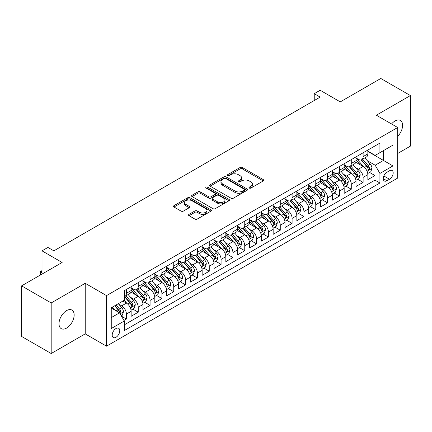 <?xml version="1.0" encoding="UTF-8"?>
<svg xmlns="http://www.w3.org/2000/svg" width="432" height="432" viewBox="0 0 432 432"><rect width="100%" height="100%" fill="white"/><g stroke="black" fill="none" stroke-linecap="round" stroke-linejoin="round"><path stroke-width="0.65" d="M249.291 188.071A1.15 0.664 0 0 0 250.916 188.071L263.261 180.943A1.642 0.95 0 0 0 263.741 180.274A1.642 0.95 0 0 0 263.261 179.604L242.352 167.53A1.642 0.95 0 0 0 240.025 167.53L227.686 174.658A1.15 0.664 0 0 0 227.345 175.127A1.15 0.664 0 0 0 227.686 175.597A1.15 0.664 0 0 0 229.311 175.597L230.909 174.674A5.26 3.035 0 0 1 238.34 174.674L240.084 175.678A5.26 3.035 0 0 1 241.623 177.827A5.26 3.035 0 0 1 240.084 179.971L238.486 180.895A1.15 0.664 0 0 0 238.151 181.364A1.15 0.664 0 0 0 238.486 181.834A1.15 0.664 0 0 0 240.111 181.834L241.709 180.911A5.26 3.035 0 0 1 249.145 180.911L250.889 181.915A5.26 3.035 0 0 1 252.428 184.064A5.26 3.035 0 0 1 250.889 186.208L249.291 187.132A1.15 0.664 0 0 0 248.956 187.601A1.15 0.664 0 0 0 249.291 188.071L249.291 187.132M66.577 328.099A10.714 6.183 120 0 0 73.575 318.659A10.714 6.183 120 0 0 71.933 310.073A10.714 6.183 120 0 0 66.577 310.608A10.714 6.183 120 0 0 59.578 320.047A10.714 6.183 120 0 0 61.22 328.628A10.714 6.183 120 0 0 66.577 328.099M397.678 136.382A10.714 6.183 120 0 0 400.372 120.452A10.714 6.183 120 0 0 395.015 120.982A10.714 6.183 120 0 0 391.538 123.968M115.987 337.289A5.357 3.094 120 0 0 119.486 332.57A5.357 3.094 120 0 0 118.665 328.277A5.357 3.094 120 0 0 115.987 328.541A5.357 3.094 120 0 0 112.487 333.261A5.357 3.094 120 0 0 113.314 337.554A5.357 3.094 120 0 0 115.987 337.289M189.027 214.348A1.642 0.95 0 0 0 188.546 215.017A1.642 0.95 0 0 0 189.027 215.687L194.891 219.078A1.642 0.95 0 0 0 197.219 219.078L210.924 211.162A1.642 0.95 0 0 0 211.405 210.492A1.642 0.95 0 0 0 210.924 209.822L190.015 197.748A1.642 0.95 0 0 0 187.688 197.748L173.983 205.659A1.642 0.95 0 0 0 173.502 206.334A1.642 0.95 0 0 0 173.983 207.004L181.067 211.097A1.642 0.95 0 0 0 183.389 211.097L189.259 207.706A1.642 0.95 0 0 0 189.74 207.036A1.642 0.95 0 0 0 189.259 206.366L185.744 204.336A4.396 2.538 0 0 1 184.459 202.543A4.396 2.538 0 0 1 187.169 200.2A4.396 2.538 0 0 1 191.959 200.75L205.724 208.694A4.396 2.538 0 0 1 207.014 210.492A4.396 2.538 0 0 1 204.298 212.836A4.396 2.538 0 0 1 199.508 212.285L197.219 210.962A1.642 0.95 0 0 0 194.891 210.962L189.027 214.348L189.027 215.687M397.678 153.479L410.4 146.129L410.4 95.564L380.813 78.478L340.276 101.887L320.155 90.266L314.237 93.685L320.155 97.103L53.854 250.852L47.936 247.433L42.017 250.852L42.017 274.082M51.187 302.951L51.187 353.522L85.217 333.871L85.217 283.306L51.187 302.951L21.6 285.871L62.138 262.467L42.017 250.852M85.217 283.306L106.52 295.607L397.678 127.51L397.678 178.076L106.52 346.172L106.52 295.607M410.4 95.564L376.375 115.209L397.678 127.51M231.023 198.218A1.642 0.95 0 0 0 233.345 198.218L247.055 190.301A1.642 0.95 0 0 0 247.536 189.632A1.642 0.95 0 0 0 247.055 188.962L226.141 176.888A1.642 0.95 0 0 0 223.819 176.888L210.114 184.804A1.642 0.95 0 0 0 209.628 185.474A1.642 0.95 0 0 0 210.114 186.143L231.023 198.218M206.561 188.32A1.15 0.664 0 0 1 207.733 188.482L207.733 187.115L228.992 199.39A1.642 0.95 0 0 1 229.473 200.059A1.642 0.95 0 0 1 228.992 200.734L215.282 208.645A1.642 0.95 0 0 1 212.96 208.645L192.046 196.571L192.046 195.232A1.642 0.95 0 0 0 191.565 195.901A1.642 0.95 0 0 0 192.046 196.571M192.046 195.232L197.915 191.846A1.642 0.95 0 0 1 200.237 191.846L208.715 196.738A1.642 0.95 0 0 0 211.043 196.738L214.931 194.492A1.642 0.95 0 0 0 215.411 193.822A1.642 0.95 0 0 0 214.931 193.153L206.102 188.055A1.15 0.664 0 0 1 205.767 187.585A1.15 0.664 0 0 1 206.474 186.97A1.15 0.664 0 0 1 207.733 187.115M51.187 353.522L21.6 336.436L21.6 285.871M123.946 320.463L126.403 319.043L121.495 316.208M118.697 304.139L121.673 305.856A6.696 3.866 60 0 1 126.403 314.059L131.139 311.326L131.139 316.31L138.24 312.212L132.856 309.101M130.534 297.308L133.504 299.025A6.696 3.866 60 0 1 138.24 307.222L142.976 304.49L142.976 309.479L150.077 305.381L144.693 302.27M142.371 290.477L145.341 292.189A6.696 3.866 60 0 1 150.077 300.391L154.807 297.659L154.807 302.643L161.914 298.544L156.524 295.434M154.208 283.64L157.178 285.358A6.696 3.866 60 0 1 161.914 293.555L166.644 290.822L166.644 295.812L173.745 291.713L168.361 288.603M166.039 276.809L169.015 278.527A6.696 3.866 60 0 1 173.745 286.724L178.481 283.991L178.481 288.981L185.582 284.877L180.198 281.772M177.876 269.973L180.846 271.69A6.696 3.866 60 0 1 185.582 279.893L190.318 277.155L190.318 282.145L197.419 278.046L192.035 274.936M189.713 263.142L192.683 264.859A6.696 3.866 60 0 1 197.419 273.056L202.154 270.324L202.154 275.314L209.255 271.215L203.866 268.105M201.55 256.311L204.52 258.023A6.696 3.866 60 0 1 209.255 266.225L213.986 263.493L213.986 268.477L221.087 264.379L215.703 261.268M213.381 249.475L216.356 251.192A6.696 3.866 60 0 1 221.087 259.389L225.823 256.657L225.823 261.646L232.924 257.548L227.54 254.437M225.218 242.644L228.193 244.355A6.696 3.866 60 0 1 232.924 252.558L237.659 249.826L237.659 254.815L244.76 250.711L239.377 247.606M237.055 235.807L240.025 237.524A6.696 3.866 60 0 1 244.76 245.727L249.496 242.989L249.496 247.979L256.597 243.88L251.213 240.77M248.891 228.976L251.861 230.693A6.696 3.866 60 0 1 256.597 238.891L261.333 236.158L261.333 241.148L268.434 237.049L263.045 233.939M260.728 222.145L263.698 223.857A6.696 3.866 60 0 1 268.434 232.06L273.164 229.327L273.164 234.311L280.265 230.213L274.882 227.102M272.56 215.309L275.535 217.026A6.696 3.866 60 0 1 280.265 225.223L285.001 222.491L285.001 227.48L292.102 223.382L286.718 220.271M284.396 208.478L287.366 210.19A6.696 3.866 60 0 1 292.102 218.392L296.838 215.66L296.838 220.649L303.939 216.545L298.555 213.44M296.233 201.641L299.203 203.359A6.696 3.866 60 0 1 303.939 211.561L308.675 208.823L308.675 213.813L315.776 209.714L310.387 206.604M308.07 194.81L311.04 196.528A6.696 3.866 60 0 1 315.776 204.725L320.506 201.992L320.506 206.982L327.607 202.878L322.223 199.773M319.901 187.974L322.877 189.691A6.696 3.866 60 0 1 327.607 197.894L332.343 195.161L332.343 200.146L339.444 196.047L334.06 192.937M331.738 181.143L334.714 182.86A6.696 3.866 60 0 1 339.444 191.057L344.18 188.325L344.18 193.315L351.281 189.216L345.897 186.106M343.575 174.312L346.545 176.024A6.696 3.866 60 0 1 351.281 184.226L356.017 181.494L356.017 186.478L363.118 182.38L363.118 177.39A6.696 3.866 -120 0 0 358.382 169.193L355.412 167.476M357.734 179.269L363.118 182.38M131.139 311.326A6.696 3.866 -120 0 0 126.403 303.124L122.855 301.072M142.976 304.49A6.696 3.866 -120 0 0 138.24 296.293L130.923 292.064M154.807 297.659A6.696 3.866 -120 0 0 150.077 289.456L142.754 285.233M166.644 290.822A6.696 3.866 -120 0 0 161.914 282.625L154.591 278.397M178.481 283.991A6.696 3.866 -120 0 0 173.745 275.789L166.428 271.566M190.318 277.155A6.696 3.866 -120 0 0 185.582 268.958L178.265 264.73M202.154 270.324A6.696 3.866 -120 0 0 197.419 262.127L190.096 257.899M213.986 263.493A6.696 3.866 -120 0 0 209.255 255.29L201.933 251.068M225.823 256.657A6.696 3.866 -120 0 0 221.087 248.459L213.77 244.231M237.659 249.826A6.696 3.866 -120 0 0 232.924 241.623L225.607 237.4M249.496 242.989A6.696 3.866 -120 0 0 244.76 234.792L237.443 230.564M261.333 236.158A6.696 3.866 -120 0 0 256.597 227.956L249.275 223.733M273.164 229.327A6.696 3.866 -120 0 0 268.434 221.125L261.112 216.902M285.001 222.491A6.696 3.866 -120 0 0 280.265 214.294L272.948 210.065M296.838 215.66A6.696 3.866 -120 0 0 292.102 207.457L284.785 203.234M308.675 208.823A6.696 3.866 -120 0 0 303.939 200.626L296.617 196.398M320.506 201.992A6.696 3.866 -120 0 0 315.776 193.79L308.453 189.567M332.343 195.161A6.696 3.866 -120 0 0 327.607 186.959L320.29 182.731M344.18 188.325A6.696 3.866 -120 0 0 339.444 180.128L332.127 175.9M356.017 181.494A6.696 3.866 -120 0 0 351.281 173.291L343.964 169.069M389.513 170.764L386.905 172.265A5.189 2.997 120 0 0 383.519 176.839A5.189 2.997 120 0 0 384.313 180.997A5.189 2.997 120 0 0 386.905 180.743L389.513 179.237A5.189 2.997 120 0 0 392.899 174.663A5.189 2.997 120 0 0 392.105 170.505A5.189 2.997 120 0 0 389.513 170.764M111.256 317.612L119.54 312.827L124.276 321.025L124.276 330.593L379.922 182.995L379.922 173.432L375.187 165.229L367.249 160.645M124.276 321.025L111.256 328.541L111.256 307.768L124.276 300.256L124.276 290.687L379.922 143.089L379.922 152.658L392.942 145.141L392.942 165.915L379.922 173.432M131.139 287.815L133.504 289.186A6.696 3.866 60 0 0 136.852 289.516L141.588 286.783A6.696 3.866 -120 0 0 142.976 283.716L142.976 279.893M142.976 280.984L145.341 282.35A6.696 3.866 60 0 0 148.689 282.685L153.425 279.947A6.696 3.866 -120 0 0 154.807 276.885L154.807 273.056M154.807 274.153L157.178 275.519A6.696 3.866 60 0 0 160.526 275.848L165.256 273.116A6.696 3.866 -120 0 0 166.644 270.049L166.644 266.225M166.644 267.316L169.015 268.682A6.696 3.866 60 0 0 172.363 269.017L177.093 266.285A6.696 3.866 -120 0 0 178.481 263.218L178.481 259.389M178.481 260.485L180.846 261.851A6.696 3.866 60 0 0 184.194 262.181L188.93 259.448A6.696 3.866 -120 0 0 190.318 256.387L190.318 252.558M190.318 253.649L192.683 255.015A6.696 3.866 60 0 0 196.031 255.35L200.767 252.617A6.696 3.866 -120 0 0 202.154 249.55L202.154 245.722M202.154 246.818L204.52 248.184A6.696 3.866 60 0 0 207.868 248.513L212.603 245.781A6.696 3.866 -120 0 0 213.986 242.719L213.986 238.891M213.986 239.987L216.356 241.353A6.696 3.866 60 0 0 219.704 241.682L224.435 238.95A6.696 3.866 -120 0 0 225.823 235.883L225.823 232.06M225.823 233.15L228.193 234.517A6.696 3.866 60 0 0 231.536 234.851L236.272 232.114A6.696 3.866 -120 0 0 237.659 229.052L237.659 225.223M237.659 226.319L240.025 227.686A6.696 3.866 60 0 0 243.373 228.015L248.108 225.283A6.696 3.866 -120 0 0 249.496 222.215L249.496 218.392M249.496 219.483L251.861 220.849A6.696 3.866 60 0 0 255.209 221.184L259.945 218.452A6.696 3.866 -120 0 0 261.333 215.384L261.333 211.556M261.333 212.652L263.698 214.018A6.696 3.866 60 0 0 267.046 214.348L271.782 211.615A6.696 3.866 -120 0 0 273.164 208.553L273.164 204.725M273.164 205.821L275.535 207.187A6.696 3.866 60 0 0 278.883 207.517L283.613 204.784A6.696 3.866 -120 0 0 285.001 201.717L285.001 197.894M285.001 198.985L287.366 200.351A6.696 3.866 60 0 0 290.714 200.686L295.45 197.948A6.696 3.866 -120 0 0 296.838 194.886L296.838 191.057M296.838 192.154L299.203 193.52A6.696 3.866 60 0 0 302.551 193.849L307.287 191.117A6.696 3.866 -120 0 0 308.675 188.05L308.675 184.226M308.675 185.317L311.04 186.683A6.696 3.866 60 0 0 314.388 187.018L319.124 184.286A6.696 3.866 -120 0 0 320.506 181.219L320.506 177.39M320.506 178.486L322.877 179.852A6.696 3.866 60 0 0 326.225 180.182L330.955 177.449A6.696 3.866 -120 0 0 332.343 174.388L332.343 170.559M332.343 171.65L334.714 173.021A6.696 3.866 60 0 0 338.056 173.351L342.792 170.618A6.696 3.866 -120 0 0 344.18 167.551L344.18 163.728M344.18 164.819L346.545 166.185A6.696 3.866 60 0 0 349.893 166.52L354.629 163.782A6.696 3.866 -120 0 0 356.017 160.72L356.017 156.892M124.276 324.853L374.954 180.128L374.954 175.549L367.853 179.647L367.853 174.658A6.696 3.866 -120 0 0 363.118 166.46L355.795 162.232M356.017 157.988L358.382 159.354A6.696 3.866 -120 0 0 361.73 159.683A6.696 3.866 -120 0 0 363.118 156.622L363.118 152.793M361.73 159.683L366.466 156.951A6.696 3.866 -120 0 0 367.853 153.884L367.853 150.061M126.403 289.456L126.403 293.285A6.696 3.866 60 0 1 125.015 296.347A6.696 3.866 60 0 1 124.276 296.617M125.015 296.347L129.751 293.614A6.696 3.866 -120 0 0 131.139 290.552L131.139 286.724M138.24 282.625L138.24 286.448A6.696 3.866 60 0 1 136.852 289.516M150.077 275.789L150.077 279.617A6.696 3.866 60 0 1 148.689 282.685M161.914 268.958L161.914 272.786A6.696 3.866 60 0 1 160.526 275.848M173.745 262.121L173.745 265.95A6.696 3.866 60 0 1 172.363 269.017M185.582 255.29L185.582 259.119A6.696 3.866 60 0 1 184.194 262.181M197.419 248.459L197.419 252.283A6.696 3.866 60 0 1 196.031 255.35M209.255 241.623L209.255 245.452A6.696 3.866 60 0 1 207.868 248.513M221.087 234.792L221.087 238.615A6.696 3.866 60 0 1 219.704 241.682M232.924 227.956L232.924 231.784A6.696 3.866 60 0 1 231.536 234.851M244.76 221.125L244.76 224.953A6.696 3.866 60 0 1 243.373 228.015M256.597 214.294L256.597 218.117A6.696 3.866 60 0 1 255.209 221.184M268.434 207.457L268.434 211.286A6.696 3.866 60 0 1 267.046 214.348M280.265 200.626L280.265 204.449A6.696 3.866 60 0 1 278.883 207.517M292.102 193.79L292.102 197.618A6.696 3.866 60 0 1 290.714 200.686M303.939 186.959L303.939 190.787A6.696 3.866 60 0 1 302.551 193.849M315.776 180.128L315.776 183.951A6.696 3.866 60 0 1 314.388 187.018M327.607 173.291L327.607 177.12A6.696 3.866 60 0 1 326.225 180.182M339.444 166.46L339.444 170.284A6.696 3.866 60 0 1 338.056 173.351M351.281 159.624L351.281 163.453A6.696 3.866 60 0 1 349.893 166.52M351.281 184.226L351.281 189.216M339.444 191.057L339.444 196.047M327.607 197.894L327.607 202.878M315.776 204.725L315.776 209.714M303.939 211.561L303.939 216.545M292.102 218.392L292.102 223.382M280.265 225.223L280.265 230.213M268.434 232.06L268.434 237.049M256.597 238.891L256.597 243.88M244.76 245.727L244.76 250.711M232.924 252.558L232.924 257.548M221.087 259.389L221.087 264.379M209.255 266.225L209.255 271.215M197.419 273.056L197.419 278.046M185.582 279.893L185.582 284.877M173.745 286.724L173.745 291.713M161.914 293.555L161.914 298.544M150.077 300.391L150.077 305.381M138.24 307.222L138.24 312.212M126.403 314.059L126.403 319.043M119.54 312.827L111.256 308.043M375.187 165.229L383.476 160.445L383.476 150.606L392.942 145.141M367.853 151.427L392.942 165.915M367.853 151.151L375.187 155.39L379.922 152.658M85.217 333.871L106.52 346.172M314.237 93.685L314.237 100.516M369.565 172.438L374.954 175.549M374.954 180.128L379.922 182.995M249.75 188.233L250.889 187.574A5.26 3.035 0 0 0 252.428 185.431L252.428 184.064M241.623 177.827L241.623 179.194A5.26 3.035 0 0 1 240.084 181.337L238.945 181.996M263.261 179.604L263.261 180.943L242.352 168.896A1.642 0.95 0 0 0 240.025 168.896L228.145 175.759M247.034 190.312L226.141 178.254A1.642 0.95 0 0 0 223.819 178.254L210.136 186.154M244.15 190.102A1.15 0.664 0 0 0 244.485 189.632A1.15 0.664 0 0 0 244.15 189.162L225.796 178.562A1.15 0.664 0 0 0 224.17 178.562L222.485 179.539A5.26 3.035 0 0 0 220.946 181.683A5.26 3.035 0 0 0 222.485 183.827L235.03 191.074A5.26 3.035 0 0 0 242.465 191.074L244.15 190.102L244.15 191.468A1.15 0.664 0 0 0 244.485 190.998L244.485 189.632M220.946 181.683L220.946 183.049A5.26 3.035 0 0 0 222.485 185.198L222.485 183.827M244.15 191.468L242.465 192.44A5.26 3.035 0 0 1 235.03 192.44L222.485 185.198M192.067 196.587L197.915 193.212L197.915 191.846M215.411 193.822L215.411 195.188A1.642 0.95 0 0 1 214.931 195.858L211.043 198.11A1.642 0.95 0 0 1 208.715 198.11L200.237 193.212A1.642 0.95 0 0 0 197.915 193.212M207.733 188.482L228.965 200.745M217.517 201.82A4.396 2.538 0 0 0 222.307 202.37A4.396 2.538 0 0 0 225.018 200.027A4.396 2.538 0 0 0 223.733 198.234L218.884 195.431A1.642 0.95 0 0 0 216.562 195.431L212.668 197.678A1.642 0.95 0 0 0 212.188 198.353A1.642 0.95 0 0 0 212.668 199.022L217.517 201.82L217.517 203.186A4.396 2.538 0 0 0 222.307 203.737A4.396 2.538 0 0 0 225.018 201.393L225.018 200.027M212.188 198.353L212.188 199.719A1.642 0.95 0 0 0 212.668 200.389L212.668 199.022M217.517 203.186L212.668 200.389M207.014 210.492L207.014 211.858A4.396 2.538 0 0 1 204.298 214.202A4.396 2.538 0 0 1 199.508 213.651L197.219 212.328A1.642 0.95 0 0 0 194.891 212.328L189.049 215.703M184.459 202.543L184.459 203.909A4.396 2.538 0 0 0 185.744 205.702L185.744 204.336M189.238 207.722L185.744 205.702M210.902 211.172L190.015 199.114A1.642 0.95 0 0 0 187.688 199.114L174.004 207.014M367.751 173.486L370.807 171.72L371.995 168.302A4.433 2.56 -120 0 0 370.267 164.138L364.856 157.88M363.776 166.892L357.361 159.467A12.803 7.393 -120 0 0 356.017 158.058M360.256 164.808L356.67 160.655A10.627 6.134 -120 0 0 356.017 159.943M361.125 159.926L366.595 166.255A4.433 2.56 60 0 1 368.177 169.312L368.501 169.841L369.101 169.754L369.598 168.491A4.433 2.56 -120 0 0 368.015 165.44L362.61 159.176M361.449 159.824L367.324 166.628A2.257 1.307 60 0 1 367.897 167.508L369.598 168.491M355.914 180.322L358.976 178.556L360.158 175.138A4.433 2.56 -120 0 0 358.43 170.975L353.025 164.711M351.94 173.723L345.524 166.298A12.803 7.393 -120 0 0 344.18 164.894M348.424 171.639L344.833 167.486A10.627 6.134 -120 0 0 344.18 166.774M349.294 166.757L354.758 173.092A4.433 2.56 60 0 1 356.341 176.148L356.665 176.672L357.264 176.585L357.761 175.327A4.433 2.56 -120 0 0 356.179 172.271L350.773 166.012M349.612 166.655L355.493 173.459A2.257 1.307 60 0 1 356.06 174.344L357.761 175.327M344.083 187.153L347.139 185.387L348.322 181.969A4.433 2.56 -120 0 0 346.594 177.806L341.188 171.547M340.103 180.56L333.688 173.135A12.803 7.393 -120 0 0 332.343 171.725M336.587 178.475L332.996 174.323A10.627 6.134 -120 0 0 332.343 173.61M337.457 173.594L342.927 179.923A4.433 2.56 60 0 1 344.509 182.979L344.828 183.503L345.427 183.422L345.929 182.158A4.433 2.56 -120 0 0 344.347 179.102L338.936 172.843M337.775 173.486L343.656 180.29A2.257 1.307 60 0 1 344.223 181.175L345.929 182.158M332.246 193.984L335.302 192.218L336.485 188.806A4.433 2.56 -120 0 0 334.757 184.637L329.351 178.378M328.266 187.391L321.856 179.966A12.803 7.393 -120 0 0 320.506 178.556M324.751 185.306L321.165 181.154A10.627 6.134 -120 0 0 320.506 180.441M325.62 180.425L331.09 186.759A4.433 2.56 60 0 1 332.672 189.81L332.996 190.339L333.596 190.253L334.093 188.995A4.433 2.56 -120 0 0 332.51 185.938L327.105 179.674M325.944 180.322L331.819 187.126A2.257 1.307 60 0 1 332.386 188.012L334.093 188.995M320.409 200.821L323.465 199.055L324.648 195.637A4.433 2.56 -120 0 0 322.925 191.473L317.515 185.209M316.435 194.227L310.019 186.802A12.803 7.393 -120 0 0 308.675 185.393M312.914 192.143L309.328 187.99A10.627 6.134 -120 0 0 308.675 187.272M313.783 187.256L319.253 193.59A4.433 2.56 60 0 1 320.836 196.646L321.16 197.17L321.759 197.089L322.256 195.826A4.433 2.56 -120 0 0 320.674 192.769L315.268 186.511M314.107 187.153L319.982 193.957A2.257 1.307 60 0 1 320.555 194.843L322.256 195.826M308.572 207.652L311.634 205.886L312.817 202.468A4.433 2.56 -120 0 0 311.089 198.304L305.678 192.046M304.598 201.058L298.183 193.633A12.803 7.393 -120 0 0 296.838 192.224M301.077 198.974L297.491 194.821A10.627 6.134 -120 0 0 296.838 194.108M301.946 194.092L307.417 200.421A4.433 2.56 60 0 1 308.999 203.477L309.323 204.007L309.922 203.92L310.419 202.657A4.433 2.56 -120 0 0 308.837 199.606L303.431 193.342M302.27 193.99L308.146 200.794A2.257 1.307 60 0 1 308.718 201.674L310.419 202.657M296.735 214.488L299.797 212.722L300.98 209.304A4.433 2.56 -120 0 0 299.252 205.141L293.846 198.877M292.761 207.889L286.346 200.464A12.803 7.393 -120 0 0 285.001 199.06M289.246 205.81L285.655 201.652A10.627 6.134 -120 0 0 285.001 200.939M290.115 200.923L295.585 207.257A4.433 2.56 60 0 1 297.162 210.314L297.486 210.838L298.085 210.751L298.582 209.493A4.433 2.56 -120 0 0 297.005 206.437L291.595 200.178M290.434 200.821L296.314 207.625A2.257 1.307 60 0 1 296.881 208.51L298.582 209.493M284.904 221.319L287.96 219.553L289.143 216.135A4.433 2.56 -120 0 0 287.415 211.972L282.01 205.713M280.924 214.726L274.514 207.301A12.803 7.393 -120 0 0 273.164 205.891M277.409 212.641L273.823 208.489A10.627 6.134 -120 0 0 273.164 207.776M278.278 207.76L283.748 214.088A4.433 2.56 60 0 1 285.331 217.145L285.649 217.674L286.249 217.588L286.751 216.324A4.433 2.56 -120 0 0 285.169 213.268L279.758 207.009M278.597 207.652L284.477 214.461A2.257 1.307 60 0 1 285.044 215.341L286.751 216.324M273.067 228.15L276.124 226.384L277.306 222.971A4.433 2.56 -120 0 0 275.578 218.803L270.173 212.544M269.087 221.557L262.678 214.132A12.803 7.393 -120 0 0 261.333 212.722M265.572 219.472L261.986 215.32A10.627 6.134 -120 0 0 261.333 214.607M266.441 214.591L271.912 220.925A4.433 2.56 60 0 1 273.494 223.981L273.818 224.505L274.417 224.419L274.914 223.16A4.433 2.56 -120 0 0 273.332 220.104L267.926 213.84M266.765 214.488L272.641 221.292A2.257 1.307 60 0 1 273.213 222.178L274.914 223.16M261.23 234.986L264.287 233.221L265.475 229.802A4.433 2.56 -120 0 0 263.747 225.639L258.336 219.375M257.256 228.393L250.841 220.968A12.803 7.393 -120 0 0 249.496 219.559M253.735 226.309L250.15 222.156A10.627 6.134 -120 0 0 249.496 221.438M254.605 221.422L260.075 227.756A4.433 2.56 60 0 1 261.657 230.812L261.981 231.336L262.58 231.255L263.077 229.991A4.433 2.56 -120 0 0 261.495 226.935L256.09 220.676M254.929 221.319L260.804 228.123A2.257 1.307 60 0 1 261.376 229.009L263.077 229.991M249.394 241.817L252.455 240.052L253.638 236.639A4.433 2.56 -120 0 0 251.91 232.47L246.499 226.211M245.419 235.224L239.004 227.799A12.803 7.393 -120 0 0 237.659 226.39M241.904 233.14L238.313 228.987A10.627 6.134 -120 0 0 237.659 228.274M242.773 228.258L248.238 234.592A4.433 2.56 60 0 1 249.82 237.643L250.144 238.172L250.744 238.086L251.24 236.828A4.433 2.56 -120 0 0 249.658 233.771L244.253 227.507M243.092 228.155L248.967 234.959A2.257 1.307 60 0 1 249.539 235.84L251.24 236.828M237.562 248.654L240.619 246.888L241.801 243.47A4.433 2.56 -120 0 0 240.073 239.306L234.668 233.042M233.582 242.055L227.167 234.63A12.803 7.393 -120 0 0 225.823 233.226M230.067 239.976L226.476 235.818A10.627 6.134 -120 0 0 225.823 235.105M230.936 235.089L236.407 241.423A4.433 2.56 60 0 1 237.989 244.48L238.307 245.003L238.907 244.922L239.409 243.659A4.433 2.56 -120 0 0 237.827 240.602L232.416 234.344M231.255 234.986L237.136 241.79A2.257 1.307 60 0 1 237.703 242.676L239.409 243.659M225.725 255.485L228.782 253.719L229.964 250.301A4.433 2.56 -120 0 0 228.236 246.137L222.831 239.879M221.746 248.891L215.336 241.466A12.803 7.393 -120 0 0 213.986 240.057M218.23 246.807L214.645 242.654A10.627 6.134 -120 0 0 213.986 241.942M219.1 241.925L224.57 248.254A4.433 2.56 60 0 1 226.152 251.311L226.476 251.84L227.07 251.753L227.572 250.49A4.433 2.56 -120 0 0 225.99 247.439L220.579 241.175M219.424 241.817L225.299 248.627A2.257 1.307 60 0 1 225.866 249.507L227.572 250.49M213.889 262.321L216.945 260.555L218.128 257.137A4.433 2.56 -120 0 0 216.405 252.974L210.994 246.71M209.909 255.722L203.499 248.297A12.803 7.393 -120 0 0 202.154 246.893M206.393 253.638L202.808 249.485A10.627 6.134 -120 0 0 202.154 248.773M207.263 248.756L212.733 255.091A4.433 2.56 60 0 1 214.315 258.147L214.639 258.671L215.239 258.584L215.735 257.326A4.433 2.56 -120 0 0 214.153 254.27L208.748 248.006M207.587 248.654L213.462 255.458A2.257 1.307 60 0 1 214.034 256.343L215.735 257.326M202.052 269.152L205.114 267.386L206.296 263.968A4.433 2.56 -120 0 0 204.568 259.805L199.157 253.541M198.077 262.559L191.662 255.134A12.803 7.393 -120 0 0 190.318 253.724M194.557 260.474L190.971 256.322A10.627 6.134 -120 0 0 190.318 255.609M195.426 255.587L200.896 261.922A4.433 2.56 60 0 1 202.478 264.978L202.802 265.502L203.402 265.421L203.899 264.157A4.433 2.56 -120 0 0 202.316 261.101L196.911 254.842M195.75 255.485L201.625 262.289A2.257 1.307 60 0 1 202.198 263.174L203.899 264.157M190.215 275.983L193.277 274.217L194.459 270.805A4.433 2.56 -120 0 0 192.731 266.636L187.326 260.377M186.241 269.39L179.825 261.965A12.803 7.393 -120 0 0 178.481 260.555M182.725 267.305L179.134 263.153A10.627 6.134 -120 0 0 178.481 262.44M183.595 262.424L189.065 268.758A4.433 2.56 60 0 1 190.642 271.809L190.966 272.338L191.565 272.252L192.062 270.994A4.433 2.56 -120 0 0 190.485 267.937L185.074 261.673M183.913 262.321L189.794 269.125A2.257 1.307 60 0 1 190.361 270.011L192.062 270.994M178.384 282.82L181.44 281.054L182.623 277.636A4.433 2.56 -120 0 0 180.895 273.472L175.489 267.208M174.404 276.226L167.994 268.796A12.803 7.393 -120 0 0 166.644 267.392M170.888 274.142L167.303 269.989A10.627 6.134 -120 0 0 166.644 269.271M171.758 269.255L177.228 275.589A4.433 2.56 60 0 1 178.81 278.645L179.129 279.169L179.728 279.088L180.23 277.825A4.433 2.56 -120 0 0 178.648 274.768L173.237 268.51M172.076 269.152L177.957 275.956A2.257 1.307 60 0 1 178.524 276.842L180.23 277.825M166.547 289.651L169.603 287.885L170.786 284.467A4.433 2.56 -120 0 0 169.058 280.303L163.652 274.045M162.567 283.057L156.157 275.632A12.803 7.393 -120 0 0 154.807 274.223M159.052 280.973L155.466 276.82A10.627 6.134 -120 0 0 154.807 276.107M159.921 276.091L165.391 282.42A4.433 2.56 60 0 1 166.973 285.476L167.297 286.006L167.897 285.919L168.394 284.656A4.433 2.56 -120 0 0 166.811 281.605L161.406 275.341M160.245 275.989L166.12 282.793A2.257 1.307 60 0 1 166.687 283.673L168.394 284.656M154.71 296.487L157.766 294.721L158.954 291.303A4.433 2.56 -120 0 0 157.226 287.14L151.816 280.876M150.736 289.888L144.32 282.463A12.803 7.393 -120 0 0 142.976 281.059M147.215 287.804L143.629 283.651A10.627 6.134 -120 0 0 142.976 282.938M148.084 282.922L153.554 289.256A4.433 2.56 60 0 1 155.137 292.313L155.461 292.837L156.06 292.75L156.557 291.492A4.433 2.56 -120 0 0 154.975 288.436L149.569 282.177M148.408 282.82L154.283 289.624A2.257 1.307 60 0 1 154.856 290.509L156.557 291.492M142.873 303.318L145.935 301.552L147.118 298.134A4.433 2.56 -120 0 0 145.39 293.971L139.979 287.712M138.899 296.725L132.484 289.3A12.803 7.393 -120 0 0 131.139 287.89M135.378 294.64L131.792 290.488A10.627 6.134 -120 0 0 131.139 289.775M136.253 289.759L141.718 296.087A4.433 2.56 60 0 1 143.3 299.144L143.624 299.668L144.223 299.587L144.72 298.323A4.433 2.56 -120 0 0 143.138 295.267L137.732 289.008M136.571 289.651L142.447 296.455A2.257 1.307 60 0 1 143.019 297.34L144.72 298.323M131.042 310.149L134.098 308.383L135.281 304.97A4.433 2.56 -120 0 0 133.553 300.802L128.147 294.543M127.062 303.556L124.232 300.278M123.547 301.471L123.082 300.942M124.416 296.59L129.886 302.924A4.433 2.56 60 0 1 131.468 305.98L131.787 306.504L132.386 306.418L132.889 305.159A4.433 2.56 -120 0 0 131.306 302.103L125.896 295.839M124.735 296.487L130.615 303.291A2.257 1.307 60 0 1 131.182 304.177L132.889 305.159M121.257 315.797L122.261 315.22L123.444 311.801A4.433 2.56 -120 0 0 121.716 307.638L118.314 303.696M115.133 310.284L112.396 307.114M111.71 308.308L111.256 307.778M114.642 305.813L118.049 309.755A4.433 2.56 60 0 1 119.632 312.811L119.95 313.335L120.55 313.254L121.052 311.99A4.433 2.56 -120 0 0 119.47 308.934L116.062 304.992M114.917 305.656L118.778 310.122A2.257 1.307 60 0 1 119.345 311.008L121.052 311.99M42.017 271.145L40.657 271.928L42.017 272.716M40.543 274.93L40.003 271.555L42.017 270.648M40.003 271.555L40.657 271.928L40.657 274.865M121.673 305.856L126.403 303.124M133.504 299.025L138.24 296.293M145.341 292.189L150.077 289.456M157.178 285.358L161.914 282.625M169.015 278.527L173.745 275.789M180.846 271.69L185.582 268.958M192.683 264.859L197.419 262.127M204.52 258.023L209.255 255.29M216.356 251.192L221.087 248.459M228.193 244.355L232.924 241.623M240.025 237.524L244.76 234.792M251.861 230.693L256.597 227.956M263.698 223.857L268.434 221.125M275.535 217.026L280.265 214.294M287.366 210.19L292.102 207.457M299.203 203.359L303.939 200.626M311.04 196.528L315.776 193.79M322.877 189.691L327.607 186.959M334.714 182.86L339.444 180.128M346.545 176.024L351.281 173.291M358.382 169.193L363.118 166.46M363.118 156.622L367.853 153.884M126.403 293.285L131.139 290.552M138.24 286.448L142.976 283.716M150.077 279.617L154.807 276.885M161.914 272.786L166.644 270.049M173.745 265.95L178.481 263.218M185.582 259.119L190.318 256.387M197.419 252.283L202.154 249.55M209.255 245.452L213.986 242.719M221.087 238.615L225.823 235.883M232.924 231.784L237.659 229.052M244.76 224.953L249.496 222.215M256.597 218.117L261.333 215.384M268.434 211.286L273.164 208.553M280.265 204.449L285.001 201.717M292.102 197.618L296.838 194.886M303.939 190.787L308.675 188.05M315.776 183.951L320.506 181.219M327.607 177.12L332.343 174.388M339.444 170.284L344.18 167.551M351.281 163.453L356.017 160.72M363.118 177.39L367.853 174.658M383.832 175.959L389.513 179.237M383.238 178.621L386.905 180.743M250.889 187.574L250.889 186.208M238.486 181.834L238.486 180.895M240.084 181.337L240.084 179.971M227.686 175.597L227.686 174.658M240.025 168.896L240.025 167.53M242.352 168.896L242.352 167.53M210.114 186.143L210.114 184.804M223.819 178.254L223.819 176.888M226.141 178.254L226.141 176.888M247.055 190.301L247.055 188.962M235.03 192.44L235.03 191.074M242.465 192.44L242.465 191.074M200.237 193.212L200.237 191.846M208.715 198.11L208.715 196.738M211.043 198.11L211.043 196.738M214.931 195.858L214.931 194.492M228.992 200.734L228.992 199.39M194.891 212.328L194.891 210.962M197.219 212.328L197.219 210.962M199.508 213.651L199.508 212.285M189.259 207.706L189.259 206.366M173.983 207.004L173.983 205.659M187.688 199.114L187.688 197.748M190.015 199.114L190.015 197.748M210.924 211.162L210.924 209.822M367.076 171.212L371.963 168.388M357.361 159.467L357.971 159.116M368.015 165.44L370.267 164.138M364.484 167.481L366.595 166.255M355.239 178.043L360.126 175.225M345.524 166.298L346.135 165.947M356.179 172.271L358.43 170.975M352.647 174.312L354.758 173.092M343.402 184.88L348.295 182.056M333.688 173.135L334.298 172.784M344.347 179.102L346.594 177.806M340.81 181.143L342.927 179.923M331.571 191.711L336.458 188.887M321.856 179.966L322.466 179.615M332.51 185.938L334.757 184.637M328.973 187.979L331.09 186.759M319.734 198.547L324.621 195.723M310.019 186.802L310.63 186.446M320.674 192.769L322.925 191.473M317.137 194.81L319.253 193.59M307.897 205.378L312.784 202.554M298.183 193.633L298.793 193.282M308.837 199.606L311.089 198.304M305.305 201.647L307.417 200.421M296.06 212.209L300.953 209.39M286.346 200.464L286.956 200.113M297.005 206.437L299.252 205.141M293.468 208.478L295.585 207.257M284.224 219.046L289.116 216.221M274.514 207.301L275.119 206.95M285.169 213.268L287.415 211.972M281.632 215.309L283.748 214.088M272.392 225.877L277.279 223.058M262.678 214.132L263.288 213.781M273.332 220.104L275.578 218.803M269.795 222.145L271.912 220.925M260.555 232.713L265.442 229.889M250.841 220.968L251.451 220.612M261.495 226.935L263.747 225.639M257.958 228.976L260.075 227.756M248.719 239.544L253.606 236.72M239.004 227.799L239.614 227.448M249.658 233.771L251.91 232.47M246.127 235.813L248.238 234.592M236.882 246.375L241.774 243.556M227.167 234.63L227.777 234.279M237.827 240.602L240.073 239.306M234.29 242.644L236.407 241.423M225.045 253.211L229.937 250.387M215.336 241.466L215.946 241.115M225.99 247.439L228.236 246.137M222.453 249.48L224.57 248.254M213.214 260.042L218.101 257.224M203.499 248.297L204.109 247.946M214.153 254.27L216.405 252.974M210.616 256.311L212.733 255.091M201.377 266.879L206.264 264.055M191.662 255.134L192.272 254.777M202.316 261.101L204.568 259.805M198.785 263.142L200.896 261.922M189.54 273.71L194.427 270.886M179.825 261.965L180.436 261.614M190.485 267.937L192.731 266.636M186.948 269.978L189.065 268.758M177.703 280.546L182.596 277.722M167.994 268.796L168.599 268.445M178.648 274.768L180.895 273.472M175.111 276.809L177.228 275.589M165.872 287.377L170.759 284.553M156.157 275.632L156.767 275.281M166.811 281.605L169.058 280.303M163.274 283.646L165.391 282.42M154.035 294.208L158.922 291.389M144.32 282.463L144.931 282.112M154.975 288.436L157.226 287.14M151.438 290.477L153.554 289.256M142.198 301.045L147.085 298.22M132.484 289.3L133.094 288.949M143.138 295.267L145.39 293.971M139.606 297.308L141.718 296.087M130.361 307.876L135.254 305.057M131.306 302.103L133.553 300.802M127.769 304.144L129.886 302.924M120.101 313.799L123.417 311.888M119.47 308.934L121.716 307.638M116.132 310.862L118.049 309.755"/></g></svg>
